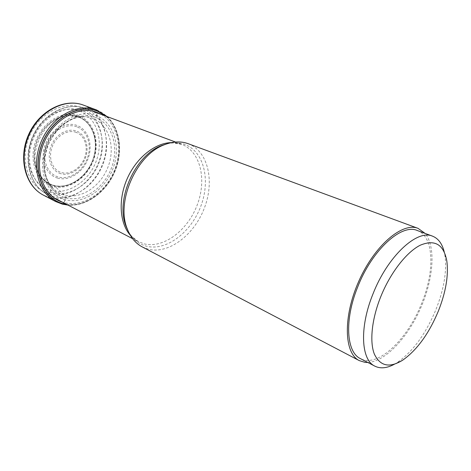<?xml version="1.0" encoding="UTF-8"?>
<svg xmlns="http://www.w3.org/2000/svg" width="471" height="471" viewBox="0 0 471 471"><rect width="100%" height="100%" fill="white"/><g stroke="black" fill="none" stroke-linecap="round" stroke-linejoin="round"><path stroke-width="0.35" stroke-dasharray="2.35 1.77" d="M79.823 111.05C96.849 117.656 103.838 140.858 96.214 161.106C88.748 181.406 68.095 195.247 50.538 190.467C32.911 185.91 23.238 162.118 31.475 139.816C39.546 117.467 62.89 104.226 79.823 111.05M66.758 204.449C85.133 207.075 105.327 193.045 114.341 172.669C123.355 152.339 120.217 127.888 105.863 116.131M101.077 114.353C118.021 123.985 123.237 149.701 114.047 171.344C104.962 193.039 82.825 207.505 63.962 202.601L65.775 197.855L64.498 195.082L53.871 185.503L53.04 185.45L49.261 193.875C48.719 195.677 48.943 196.937 49.926 197.661L62.19 204.067C82.643 209.412 106.634 192.816 115.401 168.995C124.421 145.262 116.708 117.927 96.967 110.114M65.322 199.763C46.982 195.153 37.003 170.09 45.775 146.404C54.383 122.666 78.892 108.524 96.455 115.666C114.117 122.572 121.135 146.993 113.058 168.377C105.133 189.813 83.585 204.608 65.316 199.757L63.803 202.913M79.057 117.232C87.9 119.298 101.536 136.001 93.252 160.275C83.655 184.09 62.107 189.03 53.871 185.503C49.602 184.273 45.899 181.953 42.755 178.556L40.265 175.383C25.94 156.337 42.867 118.144 66.623 116.025L70.644 115.731L79.057 117.232M53.135 185.386C37.945 181.329 29.767 160.799 36.85 141.659C43.785 122.472 63.785 110.979 78.451 116.749C93.187 122.336 99.357 142.425 92.734 160.034C86.246 177.685 68.26 189.625 53.135 185.38M78.421 116.631C93.223 122.183 99.428 142.395 92.752 160.028C86.287 177.738 68.189 189.754 53.04 185.45C37.798 181.441 29.567 160.782 36.703 141.606C43.62 122.354 63.744 110.791 78.421 116.631M52.552 186.445C36.85 182.283 28.36 161.064 35.684 141.259C42.861 121.406 63.561 109.543 78.704 115.53C93.929 121.33 100.276 142.077 93.441 160.246C86.746 178.462 68.189 190.802 52.546 186.439M62.201 202.077L63.962 202.607M394.515 364.165L397.512 362.37C412.967 351.454 425.766 333.868 435.91 309.618C444 289.147 447.008 271.113 444.942 255.506L444.265 252.079M417.306 230.519C434.091 236.377 434.998 271.055 421.639 303.359C407.656 339.332 377.724 368.157 360.445 358.637M367.804 362.47C385.113 361.704 407.45 337.942 420.438 308.587C433.491 279.262 436.134 246.751 425.089 233.404M188.1 143.667L188.759 143.92C208.365 151.78 214.664 181.529 204.396 207.994C194.388 234.546 169.425 254.063 148.848 249.353L142.266 246.922M49.261 193.875C68.342 199.033 90.738 183.925 98.78 161.947C107.076 140.058 99.575 114.8 81.083 107.582C62.743 100.011 37.162 114.4 28.407 138.81C19.382 163.125 30.073 189.083 49.261 193.875M83.326 105.08L83.991 105.333C103.702 113.122 111.58 140.105 102.731 163.443C94.147 186.875 70.32 203.072 49.926 197.661L43.367 195.106M106.193 116.255C120.311 128.159 123.373 152.492 114.347 172.727C105.398 192.998 85.298 207.052 66.994 204.567M96.455 115.666L97.209 112.91M95.56 117.409C112.481 123.967 119.251 147.346 111.509 167.847C103.914 188.4 83.243 202.536 65.775 197.855C60.883 196.684 55.937 193.275 50.95 187.617C47.895 183.119 45.669 177.42 44.286 170.514C43.691 162.96 44.639 155.059 47.135 146.828C50.58 138.892 55.025 132.11 60.482 126.475C66.134 121.818 71.657 118.598 77.056 116.826C84.751 115.26 90.921 115.454 95.56 117.409M70.644 115.701L85.592 116.814C80.812 116.761 76.749 117.403 73.399 118.751C70.273 119.922 66.24 122.425 61.295 126.257C56.455 130.956 52.293 136.714 48.807 143.537C46.064 150.679 44.557 157.644 44.292 164.42C44.769 170.767 45.616 175.483 46.841 178.568C48.042 181.871 50.285 185.315 53.588 188.918C43.232 179.257 40.606 159.875 48.001 143.284C55.343 126.67 71.474 115.613 85.592 116.814L92.864 118.439C109.048 124.609 115.613 146.987 108.189 166.54C100.988 186.169 81.142 199.663 64.498 195.082C60.418 193.958 56.779 191.903 53.588 188.918L42.737 178.58M55.613 201.523L62.19 204.067M76.108 132.351L76.078 132.339C67.477 129.166 56.037 136.001 52.069 147.029C47.971 158.015 52.481 169.996 61.289 172.51L61.318 172.521C70.079 175.171 80.829 168.182 84.645 157.679C88.583 147.217 84.762 135.389 76.108 132.351M60.7 173.669L60.665 173.658C51.315 171.002 46.505 158.291 50.862 146.616C55.078 134.894 67.241 127.647 76.361 131.032L76.396 131.044C85.575 134.288 89.614 146.834 85.434 157.92C81.389 169.048 70.002 176.466 60.7 173.669M76.702 126.758C65.975 122.666 51.545 131.144 46.535 145.003C41.366 158.809 47.094 173.828 58.121 176.931L58.18 176.949C69.155 180.216 82.513 171.503 87.282 158.462C92.204 145.474 87.547 130.697 76.755 126.776L76.702 126.758M57.562 178.091C69.09 181.506 83.09 172.339 88.071 158.668C93.217 145.05 88.324 129.554 76.985 125.451C65.734 121.141 50.556 130.043 45.304 144.621C39.888 159.139 45.964 174.894 57.562 178.091M52.193 192.639C34.042 188.053 24.033 163.449 32.587 140.44C40.877 117.338 65.033 103.638 82.413 110.744C99.934 117.514 107.082 141.488 99.187 162.318C91.533 183.231 70.238 197.573 52.193 192.639M52.87 196.436L46.812 194.081C29.944 185.651 23.103 159.351 33.258 136.737C43.214 114.035 67.306 101.465 84.874 108.324L85.369 108.513C104.097 115.866 111.609 141.565 103.155 163.843C94.948 186.21 72.222 201.623 52.87 196.436M130.308 235.27L138.38 241.67L144.497 243.937C164.02 248.505 187.752 230.148 197.196 205.026C206.881 179.981 200.711 151.862 182.053 144.479L171.432 142.613M166.905 143.826C173.587 142.171 179.751 142.448 185.391 144.65L185.433 144.668C204.414 152.215 210.614 180.923 200.717 206.492C191.067 232.144 166.899 250.943 147.005 246.345L146.97 246.333C138.933 244.39 132.669 239.309 128.171 231.096M107.258 116.649C120.653 129.307 123.149 153.01 114.371 172.739C105.628 192.486 86.37 206.534 68.007 205.091M66.623 115.99C70.95 115.366 75.024 115.772 78.828 117.197C93.199 122.542 99.375 142.466 92.728 160.046C86.281 177.691 68.307 189.536 53.6 185.321C48.142 183.755 43.697 180.446 40.253 175.4M54.012 197.82L46.812 194.081C29.42 185.303 22.614 158.886 32.687 136.49C42.537 113.994 66.694 101.312 84.874 108.324L92.316 111.091M446.808 260.905L444.942 255.506M402.764 360.127L397.512 362.37M128.224 231.214C130.95 236.118 134.335 239.604 138.38 241.67L132.598 238.667M167.022 143.79C172.492 142.513 177.349 142.689 181.594 144.303L175.489 142.03"/><path stroke-width="0.71" d="M105.863 116.131L97.627 111.25C78.333 103.261 51.186 118.763 41.678 145.021C31.987 171.214 43.155 198.815 63.373 203.76L66.758 204.449M97.209 112.91L97.303 112.545L101.077 114.353M97.303 112.545C78.822 104.956 52.935 119.369 43.326 144.297C33.559 169.154 43.208 196.13 62.201 202.077M438.348 311.101C445.878 292.049 448.698 275.317 446.808 260.905C443.676 244.402 434.845 239.162 420.315 245.185C406.491 252.05 390.2 272.992 380.609 297.06C371.743 319.32 369.488 341.805 374.357 354.098C380.144 366.25 389.611 368.263 402.764 360.127C417.029 350.024 428.893 333.686 438.348 311.101M444.265 252.079C442.257 243.79 438.354 238.485 432.561 236.171C417.118 229.041 387.545 256.271 372.897 294.157C359.273 327.651 361.074 359.938 374.869 366.155C380.474 368.899 387.021 368.234 394.515 364.165M374.869 366.155L360.445 358.637C346.397 352.267 344.201 320.245 357.583 287.257C371.949 249.93 401.545 223.301 417.306 230.519L432.561 236.171M425.089 233.404L418.048 228.347C402.399 221.929 374.592 245.397 358.796 281.228C342.823 316.977 344.071 353.338 359.326 360.639L365.113 362.382L367.804 362.47M359.326 360.639L142.266 246.922C135.571 243.372 130.591 237.402 127.323 229.006C115.619 201.682 136.672 154.247 164.785 144.597C173.204 141.388 180.97 141.076 188.1 143.667L418.048 228.347M62.19 204.067L63.297 203.831L63.803 202.913M66.994 204.567L63.297 203.831C43.02 198.945 31.787 171.197 41.548 144.974C51.021 118.645 78.316 103.067 97.615 111.138L106.193 116.255M107.258 116.649L96.296 109.861C77.809 102.696 52.305 116.202 41.66 140.47C30.803 164.638 37.904 192.615 55.613 201.523L62.337 204.126L68.007 205.091M55.613 201.523L43.367 195.106C25.687 186.204 18.481 158.627 29.137 134.912C39.576 111.097 64.868 97.939 83.326 105.08L96.979 110.12M128.171 231.096L126.169 226.628C114.883 200.252 135.112 154.665 162.248 145.345L166.905 143.826M171.432 142.613C155.259 142.784 136.549 157.544 127.288 178.474C117.98 199.386 119.581 223.16 130.308 235.27M43.367 195.106C25.175 185.862 18.004 158.162 28.578 134.665C38.91 111.062 64.262 97.791 83.326 105.08M128.224 231.214L127.323 229.006M167.022 143.79L164.785 144.597M175.489 142.03L92.316 111.091M132.598 238.667L54.012 197.82"/></g></svg>
